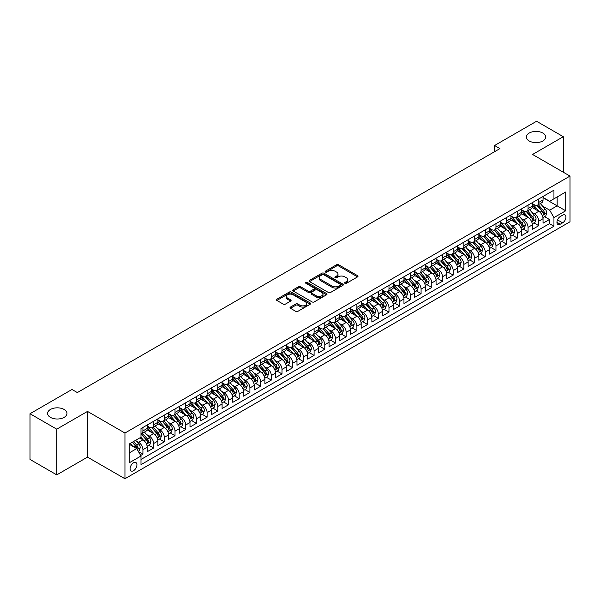 <?xml version="1.0" encoding="UTF-8"?>
<svg xmlns="http://www.w3.org/2000/svg" width="600" height="600" viewBox="0 0 600 600"><rect width="100%" height="100%" fill="white"/><g stroke="black" fill="none" stroke-linecap="round" stroke-linejoin="round"><path stroke-width="0.9" d="M344.94 283.327A1.042 0.6 0 0 0 346.41 283.327L357.562 276.885A1.485 0.855 0 0 0 357.998 276.278A1.485 0.855 0 0 0 357.562 275.67L338.663 264.757A1.485 0.855 0 0 0 336.562 264.757L325.403 271.2A1.042 0.6 0 0 0 325.103 271.627A1.042 0.6 0 0 0 325.403 272.048A1.042 0.6 0 0 0 326.873 272.048L328.32 271.215A4.755 2.745 0 0 1 335.04 271.215L336.615 272.123A4.755 2.745 0 0 1 338.002 274.065A4.755 2.745 0 0 1 336.615 276.007L335.168 276.84A1.042 0.6 0 0 0 334.868 277.26A1.042 0.6 0 0 0 335.168 277.688A1.042 0.6 0 0 0 336.638 277.688L338.085 276.855A4.755 2.745 0 0 1 344.805 276.855L346.38 277.763A4.755 2.745 0 0 1 347.775 279.705A4.755 2.745 0 0 1 346.38 281.64L344.94 282.48A1.042 0.6 0 0 0 344.632 282.9A1.042 0.6 0 0 0 344.94 283.327L344.94 282.48M64.125 409.463A9.683 5.588 0 0 0 53.573 408.255A9.683 5.588 0 0 0 47.595 413.415A9.683 5.588 0 0 0 50.438 417.375A9.683 5.588 0 0 0 60.99 418.582A9.683 5.588 0 0 0 66.968 413.415A9.683 5.588 0 0 0 64.125 409.463M542.88 133.058A9.683 5.588 0 0 0 532.327 131.85A9.683 5.588 0 0 0 526.35 137.01A9.683 5.588 0 0 0 529.185 140.97A9.683 5.588 0 0 0 539.737 142.178A9.683 5.588 0 0 0 545.715 137.01A9.683 5.588 0 0 0 542.88 133.058M133.507 470.707A4.845 2.797 120 0 0 136.672 466.44A4.845 2.797 120 0 0 135.93 462.562A4.845 2.797 120 0 0 133.507 462.803A4.845 2.797 120 0 0 130.343 467.07A4.845 2.797 120 0 0 131.085 470.947A4.845 2.797 120 0 0 133.507 470.707M290.46 307.072A1.485 0.855 0 0 0 290.025 307.68A1.485 0.855 0 0 0 290.46 308.288L295.763 311.347A1.485 0.855 0 0 0 297.862 311.347L310.26 304.2A1.485 0.855 0 0 0 310.695 303.593A1.485 0.855 0 0 0 310.26 302.985L291.353 292.072A1.485 0.855 0 0 0 289.252 292.072L276.862 299.228A1.485 0.855 0 0 0 276.428 299.827A1.485 0.855 0 0 0 276.862 300.435L283.267 304.132A1.485 0.855 0 0 0 285.368 304.132L290.67 301.072A1.485 0.855 0 0 0 291.105 300.465A1.485 0.855 0 0 0 290.67 299.865L287.498 298.028A3.975 2.295 0 0 1 286.335 296.407A3.975 2.295 0 0 1 288.788 294.285A3.975 2.295 0 0 1 293.115 294.788L305.558 301.965A3.975 2.295 0 0 1 306.72 303.593A3.975 2.295 0 0 1 304.267 305.707A3.975 2.295 0 0 1 299.94 305.212L297.862 304.013A1.485 0.855 0 0 0 295.763 304.013L290.46 307.072L290.46 308.288L295.763 305.25L295.763 304.013M87.502 411.412L56.745 429.173L30 413.73L30 459.435L56.745 474.877L87.502 457.118L124.95 478.74L124.95 433.028L87.502 411.412L87.502 457.118M563.31 172.222L563.31 136.703L532.553 154.462L570 176.078L124.95 433.028M563.31 136.703L536.565 121.26L494.58 145.507L494.58 151.68M30 413.73L71.992 389.482L77.34 392.572L499.928 148.597L494.58 145.507M328.425 292.493A1.485 0.855 0 0 0 330.525 292.493L342.915 285.337A1.485 0.855 0 0 0 343.35 284.737A1.485 0.855 0 0 0 342.915 284.13L324.015 273.218A1.485 0.855 0 0 0 321.915 273.218L309.525 280.373A1.485 0.855 0 0 0 309.09 280.972A1.485 0.855 0 0 0 309.525 281.58L328.425 292.493M306.315 283.553A1.042 0.6 0 0 1 307.365 283.695L307.365 282.465L326.587 293.558A1.485 0.855 0 0 1 327.022 294.165A1.485 0.855 0 0 1 326.587 294.765L314.197 301.92A1.485 0.855 0 0 1 312.097 301.92L293.19 291.007L293.19 289.8A1.485 0.855 0 0 0 292.755 290.4A1.485 0.855 0 0 0 293.19 291.007M293.19 289.8L298.493 286.733A1.485 0.855 0 0 1 300.593 286.733L308.257 291.165A1.485 0.855 0 0 0 310.365 291.165L313.882 289.132A1.485 0.855 0 0 0 314.317 288.525A1.485 0.855 0 0 0 313.882 287.918L305.895 283.312A1.042 0.6 0 0 1 305.595 282.885A1.042 0.6 0 0 1 306.233 282.33A1.042 0.6 0 0 1 307.365 282.465M140.7 455.498L142.92 454.215L138.48 451.65M135.953 440.745L138.645 442.298A6.053 3.495 60 0 1 142.92 449.707L147.203 447.232L147.203 451.748L153.623 448.043L148.755 445.23M146.655 434.565L149.34 436.118A6.053 3.495 60 0 1 153.623 443.528L157.898 441.06L157.898 445.567L164.317 441.862L159.45 439.05M157.35 428.393L160.035 429.938A6.053 3.495 60 0 1 164.317 437.355L168.6 434.88L168.6 439.395L175.02 435.683L170.145 432.877M168.053 422.213L170.738 423.765A6.053 3.495 60 0 1 175.02 431.175L179.295 428.707L179.295 433.215L185.715 429.51L180.847 426.697M178.748 416.04L181.433 417.585A6.053 3.495 60 0 1 185.715 425.002L189.998 422.528L189.998 427.035L196.41 423.33L191.542 420.525M189.45 409.86L192.135 411.412A6.053 3.495 60 0 1 196.41 418.822L200.692 416.355L200.692 420.862L207.112 417.158L202.245 414.345M200.145 403.688L202.83 405.232A6.053 3.495 60 0 1 207.112 412.65L211.388 410.175L211.388 414.683L217.808 410.978L212.94 408.165M210.847 397.507L213.532 399.06A6.053 3.495 60 0 1 217.808 406.47L222.09 404.002L222.09 408.51L228.51 404.805L223.642 401.993M221.542 391.327L224.228 392.88A6.053 3.495 60 0 1 228.51 400.29L232.785 397.822L232.785 402.33L239.205 398.625L234.337 395.812M232.237 385.155L234.93 386.707A6.053 3.495 60 0 1 239.205 394.118L243.487 391.643L243.487 396.158L249.907 392.452L245.04 389.64M242.94 378.975L245.625 380.528A6.053 3.495 60 0 1 249.907 387.938L254.183 385.47L254.183 389.978L260.603 386.272L255.735 383.46M253.635 372.803L256.327 374.355A6.053 3.495 60 0 1 260.603 381.765L264.885 379.29L264.885 383.805L271.305 380.093L266.438 377.288M264.337 366.623L267.022 368.175A6.053 3.495 60 0 1 271.305 375.585L275.58 373.118L275.58 377.625L282 373.92L277.132 371.108M275.032 360.45L277.718 361.995A6.053 3.495 60 0 1 282 369.413L286.282 366.938L286.282 371.445L292.695 367.74L287.827 364.935M285.735 354.27L288.42 355.822A6.053 3.495 60 0 1 292.695 363.233L296.978 360.765L296.978 365.272L303.397 361.567L298.53 358.755M296.43 348.097L299.115 349.642A6.053 3.495 60 0 1 303.397 357.06L307.673 354.585L307.673 359.093L314.093 355.388L309.225 352.582M307.132 341.918L309.817 343.47A6.053 3.495 60 0 1 314.093 350.88L318.375 348.413L318.375 352.92L324.795 349.215L319.928 346.403M317.827 335.737L320.513 337.29A6.053 3.495 60 0 1 324.795 344.7L329.07 342.233L329.07 346.74L335.49 343.035L330.623 340.222M328.53 329.565L331.215 331.118A6.053 3.495 60 0 1 335.49 338.528L339.772 336.06L339.772 340.567L346.192 336.862L341.325 334.05M339.225 323.385L341.91 324.938A6.053 3.495 60 0 1 346.192 332.347L350.468 329.88L350.468 334.388L356.888 330.683L352.02 327.87M349.92 317.212L352.612 318.765A6.053 3.495 60 0 1 356.888 326.175L361.17 323.7L361.17 328.215L367.59 324.502L362.722 321.697M360.623 311.032L363.308 312.585A6.053 3.495 60 0 1 367.59 319.995L371.865 317.528L371.865 322.035L378.285 318.33L373.418 315.517M371.317 304.86L374.002 306.405A6.053 3.495 60 0 1 378.285 313.822L382.567 311.347L382.567 315.855L388.98 312.15L384.112 309.345M382.02 298.68L384.705 300.233A6.053 3.495 60 0 1 388.98 307.642L393.263 305.175L393.263 309.683L399.683 305.978L394.815 303.165M392.715 292.507L395.4 294.053A6.053 3.495 60 0 1 399.683 301.47L403.965 298.995L403.965 303.502L410.377 299.798L405.51 296.993M403.418 286.327L406.103 287.88A6.053 3.495 60 0 1 410.377 295.29L414.66 292.822L414.66 297.33L421.08 293.625L416.213 290.812M414.112 280.147L416.798 281.7A6.053 3.495 60 0 1 421.08 289.118L425.355 286.642L425.355 291.15L431.775 287.445L426.908 284.632M424.815 273.975L427.5 275.528A6.053 3.495 60 0 1 431.775 282.938L436.058 280.47L436.058 284.978L442.478 281.272L437.61 278.46M435.51 267.795L438.195 269.347A6.053 3.495 60 0 1 442.478 276.757L446.752 274.29L446.752 278.798L453.173 275.093L448.305 272.28M446.205 261.623L448.897 263.175A6.053 3.495 60 0 1 453.173 270.585L457.455 268.11L457.455 272.625L463.875 268.913L459.007 266.108M456.908 255.442L459.592 256.995A6.053 3.495 60 0 1 463.875 264.405L468.15 261.938L468.15 266.445L474.57 262.74L469.702 259.928M467.603 249.27L470.287 250.815A6.053 3.495 60 0 1 474.57 258.233L478.853 255.757L478.853 260.272L485.272 256.56L480.397 253.755M478.305 243.09L480.99 244.642A6.053 3.495 60 0 1 485.272 252.053L489.548 249.585L489.548 254.093L495.967 250.388L491.1 247.575M489 236.917L491.685 238.462A6.053 3.495 60 0 1 495.967 245.88L500.25 243.405L500.25 247.913L506.662 244.208L501.795 241.403M499.702 230.737L502.388 232.29A6.053 3.495 60 0 1 506.662 239.7L510.945 237.233L510.945 241.74L517.365 238.035L512.498 235.222M510.397 224.558L513.082 226.11A6.053 3.495 60 0 1 517.365 233.528L521.64 231.053L521.64 235.56L528.06 231.855L523.192 229.042M521.1 218.385L523.785 219.938A6.053 3.495 60 0 1 528.06 227.347L532.342 224.88L532.342 229.388L538.763 225.683L538.763 221.167A6.053 3.495 -120 0 0 534.48 213.757L531.795 212.205M533.895 222.87L538.763 225.683M147.203 447.232A6.053 3.495 -120 0 0 142.92 439.822L139.71 437.97M157.898 441.06A6.053 3.495 -120 0 0 153.623 433.65L147 429.825M168.6 434.88A6.053 3.495 -120 0 0 164.317 427.47L157.703 423.653M179.295 428.707A6.053 3.495 -120 0 0 175.02 421.298L168.398 417.472M189.998 422.528A6.053 3.495 -120 0 0 185.715 415.118L179.1 411.3M200.692 416.355A6.053 3.495 -120 0 0 196.41 408.938L189.795 405.12M211.388 410.175A6.053 3.495 -120 0 0 207.112 402.765L200.498 398.947M222.09 404.002A6.053 3.495 -120 0 0 217.808 396.585L211.192 392.768M232.785 397.822A6.053 3.495 -120 0 0 228.51 390.412L221.895 386.588M243.487 391.643A6.053 3.495 -120 0 0 239.205 384.232L232.59 380.415M254.183 385.47A6.053 3.495 -120 0 0 249.907 378.06L243.285 374.235M264.885 379.29A6.053 3.495 -120 0 0 260.603 371.88L253.987 368.062M275.58 373.118A6.053 3.495 -120 0 0 271.305 365.707L264.683 361.882M286.282 366.938A6.053 3.495 -120 0 0 282 359.528L275.385 355.71M296.978 360.765A6.053 3.495 -120 0 0 292.695 353.347L286.08 349.53M307.673 354.585A6.053 3.495 -120 0 0 303.397 347.175L296.782 343.358M318.375 348.413A6.053 3.495 -120 0 0 314.093 340.995L307.478 337.178M329.07 342.233A6.053 3.495 -120 0 0 324.795 334.822L318.18 330.998M339.772 336.06A6.053 3.495 -120 0 0 335.49 328.642L328.875 324.825M350.468 329.88A6.053 3.495 -120 0 0 346.192 322.47L339.577 318.645M361.17 323.7A6.053 3.495 -120 0 0 356.888 316.29L350.272 312.472M371.865 317.528A6.053 3.495 -120 0 0 367.59 310.118L360.968 306.293M382.567 311.347A6.053 3.495 -120 0 0 378.285 303.938L371.67 300.12M393.263 305.175A6.053 3.495 -120 0 0 388.98 297.757L382.365 293.94M403.965 298.995A6.053 3.495 -120 0 0 399.683 291.585L393.067 287.767M414.66 292.822A6.053 3.495 -120 0 0 410.377 285.405L403.763 281.587M425.355 286.642A6.053 3.495 -120 0 0 421.08 279.233L414.465 275.415M436.058 280.47A6.053 3.495 -120 0 0 431.775 273.053L425.16 269.235M446.752 274.29A6.053 3.495 -120 0 0 442.478 266.88L435.862 263.055M457.455 268.11A6.053 3.495 -120 0 0 453.173 260.7L446.558 256.882M468.15 261.938A6.053 3.495 -120 0 0 463.875 254.528L457.252 250.702M478.853 255.757A6.053 3.495 -120 0 0 474.57 248.347L467.955 244.53M489.548 249.585A6.053 3.495 -120 0 0 485.272 242.167L478.65 238.35M500.25 243.405A6.053 3.495 -120 0 0 495.967 235.995L489.353 232.178M510.945 237.233A6.053 3.495 -120 0 0 506.662 229.815L500.048 225.998M521.64 231.053A6.053 3.495 -120 0 0 517.365 223.642L510.75 219.825M532.342 224.88A6.053 3.495 -120 0 0 528.06 217.462L521.445 213.645M562.62 215.183L560.265 216.54A4.688 2.708 120 0 0 557.197 220.673A4.688 2.708 120 0 0 557.918 224.43A4.688 2.708 120 0 0 560.265 224.197L562.62 222.84A4.688 2.708 120 0 0 565.68 218.708A4.688 2.708 120 0 0 564.96 214.95A4.688 2.708 120 0 0 562.62 215.183M124.95 478.74L570 221.79L570 176.078M129.225 452.918L136.718 448.597L140.993 456.007L140.993 464.655L553.95 226.237L553.95 217.59L549.675 210.173L542.49 206.032M140.993 456.007L129.225 462.803L129.225 444.022L140.993 437.228L140.993 428.58L553.95 190.163L553.95 198.81L565.717 192.015L565.717 210.795L553.95 217.59M147.203 425.985L149.34 427.222A6.053 3.495 60 0 0 152.363 427.522L156.645 425.055A6.053 3.495 -120 0 0 157.898 422.28L157.898 418.822M157.898 419.812L160.035 421.05A6.053 3.495 60 0 0 163.065 421.35L167.347 418.875A6.053 3.495 -120 0 0 168.6 416.107L168.6 412.65M168.6 413.632L170.738 414.87A6.053 3.495 60 0 0 173.76 415.17L178.042 412.702A6.053 3.495 -120 0 0 179.295 409.928L179.295 406.47M179.295 407.46L181.433 408.69A6.053 3.495 60 0 0 184.462 408.99L188.738 406.522A6.053 3.495 -120 0 0 189.998 403.755L189.998 400.29M189.998 401.28L192.135 402.518A6.053 3.495 60 0 0 195.157 402.817L199.44 400.342A6.053 3.495 -120 0 0 200.692 397.575L200.692 394.118M200.692 395.107L202.83 396.338A6.053 3.495 60 0 0 205.86 396.638L210.135 394.17A6.053 3.495 -120 0 0 211.388 391.403L211.388 387.938M211.388 388.928L213.532 390.165A6.053 3.495 60 0 0 216.555 390.465L220.837 387.99A6.053 3.495 -120 0 0 222.09 385.222L222.09 381.765M222.09 382.755L224.228 383.985A6.053 3.495 60 0 0 227.257 384.285L231.532 381.817A6.053 3.495 -120 0 0 232.785 379.043L232.785 375.585M232.785 376.575L234.93 377.812A6.053 3.495 60 0 0 237.952 378.112L242.235 375.638A6.053 3.495 -120 0 0 243.487 372.87L243.487 369.413M243.487 370.395L245.625 371.632A6.053 3.495 60 0 0 248.655 371.933L252.93 369.465A6.053 3.495 -120 0 0 254.183 366.69L254.183 363.233M254.183 364.222L256.327 365.46A6.053 3.495 60 0 0 259.35 365.76L263.632 363.285A6.053 3.495 -120 0 0 264.885 360.517L264.885 357.06M264.885 358.043L267.022 359.28A6.053 3.495 60 0 0 270.045 359.58L274.327 357.112A6.053 3.495 -120 0 0 275.58 354.337L275.58 350.88M275.58 351.87L277.718 353.1A6.053 3.495 60 0 0 280.748 353.4L285.022 350.933A6.053 3.495 -120 0 0 286.282 348.165L286.282 344.7M286.282 345.69L288.42 346.928A6.053 3.495 60 0 0 291.442 347.228L295.725 344.752A6.053 3.495 -120 0 0 296.978 341.985L296.978 338.528M296.978 339.517L299.115 340.748A6.053 3.495 60 0 0 302.145 341.048L306.42 338.58A6.053 3.495 -120 0 0 307.673 335.812L307.673 332.347M307.673 333.337L309.817 334.575A6.053 3.495 60 0 0 312.84 334.875L317.123 332.4A6.053 3.495 -120 0 0 318.375 329.632L318.375 326.175M318.375 327.165L320.513 328.395A6.053 3.495 60 0 0 323.543 328.695L327.817 326.228A6.053 3.495 -120 0 0 329.07 323.452L329.07 319.995M329.07 320.985L331.215 322.222A6.053 3.495 60 0 0 334.237 322.522L338.52 320.048A6.053 3.495 -120 0 0 339.772 317.28L339.772 313.822M339.772 314.805L341.91 316.043A6.053 3.495 60 0 0 344.94 316.343L349.215 313.875A6.053 3.495 -120 0 0 350.468 311.1L350.468 307.642M350.468 308.632L352.612 309.87A6.053 3.495 60 0 0 355.635 310.17L359.918 307.695A6.053 3.495 -120 0 0 361.17 304.928L361.17 301.47M361.17 302.452L363.308 303.69A6.053 3.495 60 0 0 366.33 303.99L370.612 301.522A6.053 3.495 -120 0 0 371.865 298.748L371.865 295.29M371.865 296.28L374.002 297.517A6.053 3.495 60 0 0 377.032 297.81L381.308 295.343A6.053 3.495 -120 0 0 382.567 292.575L382.567 289.11M382.567 290.1L384.705 291.337A6.053 3.495 60 0 0 387.728 291.638L392.01 289.17A6.053 3.495 -120 0 0 393.263 286.395L393.263 282.938M393.263 283.928L395.4 285.157A6.053 3.495 60 0 0 398.43 285.457L402.705 282.99A6.053 3.495 -120 0 0 403.965 280.222L403.965 276.757M403.965 277.748L406.103 278.985A6.053 3.495 60 0 0 409.125 279.285L413.408 276.81A6.053 3.495 -120 0 0 414.66 274.043L414.66 270.585M414.66 271.575L416.798 272.805A6.053 3.495 60 0 0 419.827 273.105L424.103 270.638A6.053 3.495 -120 0 0 425.355 267.862L425.355 264.405M425.355 265.395L427.5 266.632A6.053 3.495 60 0 0 430.522 266.933L434.805 264.457A6.053 3.495 -120 0 0 436.058 261.69L436.058 258.233M436.058 259.215L438.195 260.452A6.053 3.495 60 0 0 441.225 260.752L445.5 258.285A6.053 3.495 -120 0 0 446.752 255.51L446.752 252.053M446.752 253.042L448.897 254.28A6.053 3.495 60 0 0 451.92 254.58L456.202 252.105A6.053 3.495 -120 0 0 457.455 249.337L457.455 245.88M457.455 246.862L459.592 248.1A6.053 3.495 60 0 0 462.623 248.4L466.897 245.933A6.053 3.495 -120 0 0 468.15 243.157L468.15 239.7M468.15 240.69L470.287 241.928A6.053 3.495 60 0 0 473.317 242.228L477.6 239.752A6.053 3.495 -120 0 0 478.853 236.985L478.853 233.52M478.853 234.51L480.99 235.748A6.053 3.495 60 0 0 484.013 236.048L488.295 233.58A6.053 3.495 -120 0 0 489.548 230.805L489.548 227.347M489.548 228.337L491.685 229.567A6.053 3.495 60 0 0 494.715 229.868L498.99 227.4A6.053 3.495 -120 0 0 500.25 224.632L500.25 221.167M500.25 222.157L502.388 223.395A6.053 3.495 60 0 0 505.41 223.695L509.692 221.22A6.053 3.495 -120 0 0 510.945 218.452L510.945 214.995M510.945 215.985L513.082 217.215A6.053 3.495 60 0 0 516.112 217.515L520.388 215.048A6.053 3.495 -120 0 0 521.64 212.272L521.64 208.815M521.64 209.805L523.785 211.042A6.053 3.495 60 0 0 526.808 211.343L531.09 208.868A6.053 3.495 -120 0 0 532.342 206.1L532.342 202.642M140.993 459.465L549.457 223.642L549.457 219.502L543.037 223.208L543.037 218.7A6.053 3.495 -120 0 0 538.763 211.29L532.148 207.465M532.342 203.632L534.48 204.862A6.053 3.495 -120 0 0 537.51 205.163A6.053 3.495 -120 0 0 538.763 202.395L538.763 198.938M537.51 205.163L541.785 202.695A6.053 3.495 -120 0 0 543.037 199.92L543.037 196.462M142.92 427.47L142.92 430.928A6.053 3.495 60 0 1 141.667 433.702A6.053 3.495 60 0 1 140.993 433.942M141.667 433.702L145.95 431.228A6.053 3.495 -120 0 0 147.203 428.46L147.203 425.002M153.623 421.29L153.623 424.755A6.053 3.495 60 0 1 152.363 427.522M164.317 415.118L164.317 418.575A6.053 3.495 60 0 1 163.065 421.35M175.02 408.938L175.02 412.403A6.053 3.495 60 0 1 173.76 415.17M185.715 402.765L185.715 406.222A6.053 3.495 60 0 1 184.462 408.99M196.41 396.585L196.41 400.043A6.053 3.495 60 0 1 195.157 402.817M207.112 390.412L207.112 393.87A6.053 3.495 60 0 1 205.86 396.638M217.808 384.232L217.808 387.69A6.053 3.495 60 0 1 216.555 390.465M228.51 378.06L228.51 381.517A6.053 3.495 60 0 1 227.257 384.285M239.205 371.88L239.205 375.337A6.053 3.495 60 0 1 237.952 378.112M249.907 365.707L249.907 369.165A6.053 3.495 60 0 1 248.655 371.933M260.603 359.528L260.603 362.985A6.053 3.495 60 0 1 259.35 365.76M271.305 353.347L271.305 356.812A6.053 3.495 60 0 1 270.045 359.58M282 347.175L282 350.632A6.053 3.495 60 0 1 280.748 353.4M292.695 340.995L292.695 344.46A6.053 3.495 60 0 1 291.442 347.228M303.397 334.822L303.397 338.28A6.053 3.495 60 0 1 302.145 341.048M314.093 328.642L314.093 332.1A6.053 3.495 60 0 1 312.84 334.875M324.795 322.47L324.795 325.928A6.053 3.495 60 0 1 323.543 328.695M335.49 316.29L335.49 319.748A6.053 3.495 60 0 1 334.237 322.522M346.192 310.118L346.192 313.575A6.053 3.495 60 0 1 344.94 316.343M356.888 303.938L356.888 307.395A6.053 3.495 60 0 1 355.635 310.17M367.59 297.757L367.59 301.222A6.053 3.495 60 0 1 366.33 303.99M378.285 291.585L378.285 295.043A6.053 3.495 60 0 1 377.032 297.81M388.98 285.405L388.98 288.87A6.053 3.495 60 0 1 387.728 291.638M399.683 279.233L399.683 282.69A6.053 3.495 60 0 1 398.43 285.457M410.377 273.053L410.377 276.51A6.053 3.495 60 0 1 409.125 279.285M421.08 266.88L421.08 270.337A6.053 3.495 60 0 1 419.827 273.105M431.775 260.7L431.775 264.157A6.053 3.495 60 0 1 430.522 266.933M442.478 254.528L442.478 257.985A6.053 3.495 60 0 1 441.225 260.752M453.173 248.347L453.173 251.805A6.053 3.495 60 0 1 451.92 254.58M463.875 242.167L463.875 245.632A6.053 3.495 60 0 1 462.623 248.4M474.57 235.995L474.57 239.452A6.053 3.495 60 0 1 473.317 242.228M485.272 229.815L485.272 233.28A6.053 3.495 60 0 1 484.013 236.048M495.967 223.642L495.967 227.1A6.053 3.495 60 0 1 494.715 229.868M506.662 217.462L506.662 220.92A6.053 3.495 60 0 1 505.41 223.695M517.365 211.29L517.365 214.748A6.053 3.495 60 0 1 516.112 217.515M528.06 205.11L528.06 208.567A6.053 3.495 60 0 1 526.808 211.343M528.06 227.347L528.06 231.855M517.365 233.528L517.365 238.035M506.662 239.7L506.662 244.208M495.967 245.88L495.967 250.388M485.272 252.053L485.272 256.56M474.57 258.233L474.57 262.74M463.875 264.405L463.875 268.913M453.173 270.585L453.173 275.093M442.478 276.757L442.478 281.272M431.775 282.938L431.775 287.445M421.08 289.118L421.08 293.625M410.377 295.29L410.377 299.798M399.683 301.47L399.683 305.978M388.98 307.642L388.98 312.15M378.285 313.822L378.285 318.33M367.59 319.995L367.59 324.502M356.888 326.175L356.888 330.683M346.192 332.347L346.192 336.862M335.49 338.528L335.49 343.035M324.795 344.7L324.795 349.215M314.093 350.88L314.093 355.388M303.397 357.06L303.397 361.567M292.695 363.233L292.695 367.74M282 369.413L282 373.92M271.305 375.585L271.305 380.093M260.603 381.765L260.603 386.272M249.907 387.938L249.907 392.452M239.205 394.118L239.205 398.625M228.51 400.29L228.51 404.805M217.808 406.47L217.808 410.978M207.112 412.65L207.112 417.158M196.41 418.822L196.41 423.33M185.715 425.002L185.715 429.51M175.02 431.175L175.02 435.683M164.317 437.355L164.317 441.862M153.623 443.528L153.623 448.043M142.92 449.707L142.92 454.215M136.718 448.597L129.225 444.27M549.675 210.173L557.16 205.853L557.16 196.958L565.717 192.015M543.037 197.7L565.717 210.795M543.037 197.452L549.675 201.285L553.95 198.81M56.745 429.173L56.745 474.877M544.59 216.69L549.457 219.502M549.457 223.642L553.95 226.237M345.353 283.47L346.38 282.877A4.755 2.745 0 0 0 347.775 280.935L347.775 279.705M338.002 274.065L338.002 275.303A4.755 2.745 0 0 1 336.615 277.237L335.587 277.83M357.562 275.67L357.562 276.885L338.663 265.995A1.485 0.855 0 0 0 336.562 265.995L325.822 272.197M342.915 284.13L342.915 285.337L324.015 274.447A1.485 0.855 0 0 0 321.915 274.447L309.54 281.595L309.525 280.373M340.29 285.157A1.042 0.6 0 0 0 340.597 284.737A1.042 0.6 0 0 0 340.29 284.31L323.7 274.733A1.042 0.6 0 0 0 322.23 274.733L320.707 275.61A4.755 2.745 0 0 0 319.312 277.553A4.755 2.745 0 0 0 320.707 279.487L332.048 286.035A4.755 2.745 0 0 0 338.767 286.035L340.29 285.157L340.29 286.395A1.042 0.6 0 0 0 340.597 285.968L340.597 284.737M319.312 277.553L319.312 278.782A4.755 2.745 0 0 0 320.707 280.725L320.707 279.487M340.29 286.395L338.767 287.272A4.755 2.745 0 0 1 332.048 287.272L320.707 280.725M293.212 291.022L298.493 287.97L298.493 286.733M314.317 288.525L314.317 289.763A1.485 0.855 0 0 1 313.882 290.362L310.365 292.395A1.485 0.855 0 0 1 308.257 292.395L300.593 287.97A1.485 0.855 0 0 0 298.493 287.97M307.365 283.695L326.565 294.78M316.215 295.755A3.975 2.295 0 0 0 320.543 296.25A3.975 2.295 0 0 0 322.995 294.135A3.975 2.295 0 0 0 321.832 292.507L317.452 289.98A1.485 0.855 0 0 0 315.353 289.98L311.835 292.013A1.485 0.855 0 0 0 311.4 292.62A1.485 0.855 0 0 0 311.835 293.22L316.215 295.755L316.215 296.993A3.975 2.295 0 0 0 320.543 297.487A3.975 2.295 0 0 0 322.995 295.365L322.995 294.135M311.4 292.62L311.4 293.85A1.485 0.855 0 0 0 311.835 294.457L311.835 293.22M316.215 296.993L311.835 294.457M306.72 303.593L306.72 304.822A3.975 2.295 0 0 1 304.267 306.945A3.975 2.295 0 0 1 299.94 306.45L297.862 305.25A1.485 0.855 0 0 0 295.763 305.25M286.335 296.407L286.335 297.638A3.975 2.295 0 0 0 287.498 299.265L287.498 298.028M290.67 299.865L290.67 301.072L287.498 299.265M310.237 304.207L291.353 293.303A1.485 0.855 0 0 0 289.252 293.303L276.885 300.45M542.947 217.642L545.715 216.045L546.787 212.955A4.012 2.317 -120 0 0 545.22 209.19L540.338 203.535M539.355 211.68L533.558 204.968A11.572 6.683 -120 0 0 532.342 203.692M536.175 209.798L532.935 206.04A9.607 5.55 -120 0 0 532.342 205.395M536.963 205.38L541.905 211.103A4.012 2.317 60 0 1 543.338 213.87C543.938 214.673 544.365 214.425 544.62 213.127A4.012 2.317 -120 0 0 543.188 210.368L538.305 204.705M537.255 205.29L542.565 211.44A2.04 1.177 60 0 1 543.082 212.235L544.62 213.127M543.338 213.87L543.63 214.343M532.252 223.815L535.02 222.218L536.085 219.135A4.012 2.317 -120 0 0 534.525 215.37L529.635 209.708M528.66 217.853L522.862 211.147A11.572 6.683 -120 0 0 521.64 209.873M525.48 215.97L522.232 212.22A9.607 5.55 -120 0 0 521.64 211.575M526.268 211.56L531.21 217.282A4.012 2.317 60 0 1 532.635 220.042C533.243 220.853 533.67 220.605 533.918 219.3A4.012 2.317 -120 0 0 532.493 216.54L527.602 210.885M526.553 211.462L531.87 217.612A2.04 1.177 60 0 1 532.38 218.415L533.918 219.3M532.635 220.042L532.928 220.522M521.55 229.995L524.317 228.397L525.39 225.308A4.012 2.317 -120 0 0 523.822 221.542L518.94 215.888M517.957 224.032L512.16 217.32A11.572 6.683 -120 0 0 510.945 216.045M514.778 222.15L511.537 218.392A9.607 5.55 -120 0 0 510.945 217.748M515.565 217.733L520.507 223.462A4.012 2.317 60 0 1 521.94 226.222C522.54 227.025 522.967 226.778 523.222 225.48A4.012 2.317 -120 0 0 521.79 222.72L516.908 217.058M515.857 217.642L521.168 223.792A2.04 1.177 60 0 1 521.685 224.587L523.222 225.48M521.94 226.222L522.232 226.695M510.855 236.167L513.623 234.577L514.688 231.487A4.012 2.317 -120 0 0 513.127 227.722L508.237 222.06M507.263 230.212L501.465 223.5A11.572 6.683 -120 0 0 500.25 222.225M504.082 228.322L500.835 224.572A9.607 5.55 -120 0 0 500.25 223.928M504.87 223.913L509.812 229.635A4.012 2.317 60 0 1 511.237 232.395C511.845 233.205 512.273 232.958 512.528 231.66A4.012 2.317 -120 0 0 511.095 228.892L506.205 223.237M505.155 223.815L510.472 229.965A2.04 1.177 60 0 1 510.982 230.767L512.528 231.66M511.237 232.395L511.53 232.875M500.16 242.347L502.92 240.75L503.993 237.66A4.012 2.317 -120 0 0 502.433 233.895L497.543 228.24M496.56 236.385L490.763 229.673A11.572 6.683 -120 0 0 489.548 228.405M493.38 234.502L490.14 230.745A9.607 5.55 -120 0 0 489.548 230.1M494.168 230.085L499.11 235.815A4.012 2.317 60 0 1 500.543 238.575C501.143 239.377 501.57 239.13 501.825 237.833A4.012 2.317 -120 0 0 500.4 235.072L495.51 229.41M494.46 229.995L499.77 236.145A2.04 1.177 60 0 1 500.287 236.947L501.825 237.833M500.543 238.575L500.835 239.048M489.457 248.52L492.225 246.93L493.29 243.84A4.012 2.317 -120 0 0 491.73 240.075L486.84 234.413M485.865 242.565L480.067 235.853A11.572 6.683 -120 0 0 478.853 234.577M482.685 240.683L479.445 236.925A9.607 5.55 -120 0 0 478.853 236.28M483.472 236.265L488.415 241.987A4.012 2.317 60 0 1 489.847 244.748C490.447 245.558 490.875 245.31 491.13 244.013A4.012 2.317 -120 0 0 489.697 241.245L484.808 235.59M483.757 236.167L489.075 242.325A2.04 1.177 60 0 1 489.585 243.12L491.13 244.013M489.847 244.748L490.132 245.228M478.763 254.7L481.522 253.103L482.595 250.013A4.012 2.317 -120 0 0 481.035 246.248L476.145 240.593M475.162 248.737L469.365 242.025A11.572 6.683 -120 0 0 468.15 240.757M471.982 246.855L468.743 243.105A9.607 5.55 -120 0 0 468.15 242.452M472.77 242.445L477.713 248.167A4.012 2.317 60 0 1 479.145 250.928C479.745 251.737 480.173 251.49 480.428 250.185A4.012 2.317 -120 0 0 479.002 247.425L474.112 241.763M473.062 242.347L478.373 248.498A2.04 1.177 60 0 1 478.89 249.3L480.428 250.185M479.145 250.928L479.438 251.4M468.06 260.88L470.827 259.282L471.893 256.192A4.012 2.317 -120 0 0 470.332 252.428L465.442 246.765M464.467 254.917L458.67 248.205A11.572 6.683 -120 0 0 457.455 246.93M461.287 253.035L458.048 249.278A9.607 5.55 -120 0 0 457.455 248.632M462.075 248.618L467.018 254.34A4.012 2.317 60 0 1 468.45 257.108C469.05 257.91 469.478 257.663 469.732 256.365A4.012 2.317 -120 0 0 468.3 253.597L463.41 247.942M462.368 248.528L467.678 254.678A2.04 1.177 60 0 1 468.195 255.472L469.732 256.365M468.45 257.108L468.743 257.58M457.365 267.053L460.125 265.455L461.197 262.365A4.012 2.317 -120 0 0 459.638 258.608L454.748 252.945M453.765 261.09L447.975 254.377A11.572 6.683 -120 0 0 446.752 253.11M450.592 259.207L447.345 255.458A9.607 5.55 -120 0 0 446.752 254.812M451.373 254.798L456.322 260.52A4.012 2.317 60 0 1 457.748 263.28C458.355 264.09 458.783 263.843 459.03 262.538A4.012 2.317 -120 0 0 457.605 259.778L452.715 254.115M451.665 254.7L456.975 260.85A2.04 1.177 60 0 1 457.493 261.653L459.03 262.538M457.748 263.28L458.04 263.752M446.662 273.233L449.43 271.635L450.502 268.545A4.012 2.317 -120 0 0 448.935 264.78L444.053 259.125M443.07 267.27L437.272 260.558A11.572 6.683 -120 0 0 436.058 259.282M439.89 265.388L436.65 261.63A9.607 5.55 -120 0 0 436.058 260.985M440.678 260.97L445.62 266.692A4.012 2.317 60 0 1 447.053 269.46C447.653 270.263 448.08 270.015 448.335 268.718A4.012 2.317 -120 0 0 446.903 265.957L442.02 260.295M440.97 260.88L446.28 267.03A2.04 1.177 60 0 1 446.798 267.825L448.335 268.718M447.053 269.46L447.345 269.933M435.967 279.405L438.728 277.808L439.8 274.725A4.012 2.317 -120 0 0 438.24 270.96L433.35 265.298M432.375 273.442L426.577 266.737A11.572 6.683 -120 0 0 425.355 265.462M429.195 271.56L425.947 267.81A9.607 5.55 -120 0 0 425.355 267.165M429.975 267.15L434.925 272.873A4.012 2.317 60 0 1 436.35 275.632C436.957 276.442 437.385 276.195 437.632 274.89A4.012 2.317 -120 0 0 436.207 272.13L431.317 266.475M430.268 267.053L435.585 273.202A2.04 1.177 60 0 1 436.095 274.005L437.632 274.89M436.35 275.632L436.643 276.112M425.265 285.585L428.033 283.987L429.105 280.897A4.012 2.317 -120 0 0 427.537 277.132L422.655 271.478M421.673 279.623L415.875 272.91A11.572 6.683 -120 0 0 414.66 271.635M418.493 277.74L415.252 273.983A9.607 5.55 -120 0 0 414.66 273.337M419.28 273.322L424.222 279.053A4.012 2.317 60 0 1 425.655 281.812C426.255 282.615 426.683 282.368 426.938 281.07A4.012 2.317 -120 0 0 425.505 278.31L420.623 272.647M419.572 273.233L424.882 279.382A2.04 1.177 60 0 1 425.4 280.178L426.938 281.07M425.655 281.812L425.947 282.285M414.57 291.757L417.338 290.168L418.403 287.077A4.012 2.317 -120 0 0 416.842 283.312L411.952 277.65M410.978 285.803L405.18 279.09A11.572 6.683 -120 0 0 403.965 277.815M407.798 283.913L404.55 280.163A9.607 5.55 -120 0 0 403.965 279.517M408.585 279.502L413.528 285.225A4.012 2.317 60 0 1 414.952 287.985C415.56 288.795 415.987 288.548 416.243 287.243A4.012 2.317 -120 0 0 414.81 284.483L409.92 278.827M408.87 279.405L414.188 285.555A2.04 1.177 60 0 1 414.697 286.358L416.243 287.243M414.952 287.985L415.245 288.465M403.875 297.938L406.635 296.34L407.707 293.25A4.012 2.317 -120 0 0 406.147 289.485L401.257 283.83M400.275 291.975L394.478 285.263A11.572 6.683 -120 0 0 393.263 283.995M397.095 290.093L393.855 286.335A9.607 5.55 -120 0 0 393.263 285.69M397.882 285.675L402.825 291.405A4.012 2.317 60 0 1 404.257 294.165C404.857 294.968 405.285 294.72 405.54 293.423A4.012 2.317 -120 0 0 404.115 290.663L399.225 285M398.175 285.585L403.485 291.735A2.04 1.177 60 0 1 404.002 292.538L405.54 293.423M404.257 294.165L404.55 294.638M393.173 304.11L395.94 302.52L397.005 299.43A4.012 2.317 -120 0 0 395.445 295.665L390.555 290.002M389.58 298.155L383.782 291.442A11.572 6.683 -120 0 0 382.567 290.168M386.4 296.272L383.16 292.515A9.607 5.55 -120 0 0 382.567 291.87M387.188 291.855L392.13 297.577A4.012 2.317 60 0 1 393.555 300.337C394.162 301.147 394.59 300.9 394.845 299.603A4.012 2.317 -120 0 0 393.412 296.835L388.522 291.18M387.472 291.757L392.79 297.915A2.04 1.177 60 0 1 393.3 298.71L394.845 299.603M393.555 300.337L393.847 300.817M382.478 310.29L385.237 308.692L386.31 305.603A4.012 2.317 -120 0 0 384.75 301.837L379.86 296.183M378.877 304.327L373.08 297.615A11.572 6.683 -120 0 0 371.865 296.347M375.697 302.445L372.457 298.695A9.607 5.55 -120 0 0 371.865 298.043M376.485 298.028L381.428 303.757A4.012 2.317 60 0 1 382.86 306.517C383.46 307.32 383.888 307.08 384.143 305.775A4.012 2.317 -120 0 0 382.718 303.015L377.827 297.353M376.778 297.938L382.087 304.087A2.04 1.177 60 0 1 382.605 304.89L384.143 305.775M382.86 306.517L383.153 306.99M371.775 316.47L374.543 314.873L375.608 311.782A4.012 2.317 -120 0 0 374.048 308.017L369.157 302.355M368.183 310.507L362.385 303.795A11.572 6.683 -120 0 0 361.17 302.52M365.002 308.625L361.763 304.868A9.607 5.55 -120 0 0 361.17 304.222M365.79 304.207L370.733 309.93A4.012 2.317 60 0 1 372.165 312.697C372.765 313.5 373.192 313.252 373.447 311.955A4.012 2.317 -120 0 0 372.015 309.188L367.125 303.532M366.082 304.118L371.392 310.267A2.04 1.177 60 0 1 371.91 311.062L373.447 311.955M372.165 312.697L372.45 313.17M361.08 322.642L363.84 321.045L364.913 317.955A4.012 2.317 -120 0 0 363.353 314.197L358.462 308.535M357.48 316.68L351.683 309.968A11.572 6.683 -120 0 0 350.468 308.7M354.308 314.798L351.06 311.048A9.607 5.55 -120 0 0 350.468 310.403M355.087 310.388L360.038 316.11A4.012 2.317 60 0 1 361.462 318.87C362.062 319.68 362.498 319.433 362.745 318.127A4.012 2.317 -120 0 0 361.32 315.368L356.43 309.705M355.38 310.29L360.69 316.44A2.04 1.177 60 0 1 361.207 317.243L362.745 318.127M361.462 318.87L361.755 319.343M350.377 328.822L353.145 327.225L354.21 324.135A4.012 2.317 -120 0 0 352.65 320.37L347.767 314.707M346.785 322.86L340.987 316.147A11.572 6.683 -120 0 0 339.772 314.873M343.605 320.978L340.365 317.22A9.607 5.55 -120 0 0 339.772 316.575M344.392 316.56L349.335 322.282A4.012 2.317 60 0 1 350.767 325.05C351.368 325.853 351.795 325.605 352.05 324.308A4.012 2.317 -120 0 0 350.618 321.548L345.735 315.885M344.685 316.47L349.995 322.62A2.04 1.177 60 0 1 350.513 323.415L352.05 324.308M350.767 325.05L351.06 325.522M339.683 334.995L342.442 333.397L343.515 330.315A4.012 2.317 -120 0 0 341.955 326.55L337.065 320.888M336.09 329.032L330.293 322.32A11.572 6.683 -120 0 0 329.07 321.053M332.91 327.15L329.663 323.4A9.607 5.55 -120 0 0 329.07 322.755M333.69 322.74L338.64 328.462A4.012 2.317 60 0 1 340.065 331.222C340.673 332.032 341.1 331.785 341.347 330.48A4.012 2.317 -120 0 0 339.923 327.72L335.032 322.065M333.983 322.642L339.3 328.793A2.04 1.177 60 0 1 339.81 329.595L341.347 330.48M340.065 331.222L340.358 331.702M328.98 341.175L331.748 339.577L332.82 336.487A4.012 2.317 -120 0 0 331.252 332.722L326.37 327.067M325.388 335.212L319.59 328.5A11.572 6.683 -120 0 0 318.375 327.225M322.207 333.33L318.968 329.572A9.607 5.55 -120 0 0 318.375 328.928M322.995 328.913L327.938 334.635A4.012 2.317 60 0 1 329.37 337.403C329.97 338.205 330.397 337.957 330.653 336.66A4.012 2.317 -120 0 0 329.22 333.9L324.337 328.237M323.288 328.822L328.597 334.972A2.04 1.177 60 0 1 329.115 335.767L330.653 336.66M329.37 337.403L329.663 337.875M318.285 347.347L321.053 345.75L322.118 342.668A4.012 2.317 -120 0 0 320.558 338.903L315.668 333.24M314.692 341.385L308.895 334.68A11.572 6.683 -120 0 0 307.673 333.405M311.513 339.502L308.265 335.752A9.607 5.55 -120 0 0 307.673 335.108M312.3 335.093L317.243 340.815A4.012 2.317 60 0 1 318.668 343.575C319.275 344.385 319.702 344.138 319.957 342.832A4.012 2.317 -120 0 0 318.525 340.072L313.635 334.418M312.585 334.995L317.903 341.145A2.04 1.177 60 0 1 318.413 341.947L319.957 342.832M318.668 343.575L318.96 344.055M307.582 353.528L310.35 351.93L311.423 348.84A4.012 2.317 -120 0 0 309.855 345.075L304.972 339.42M303.99 347.565L298.192 340.853A11.572 6.683 -120 0 0 296.978 339.577M300.81 345.683L297.57 341.925A9.607 5.55 -120 0 0 296.978 341.28M301.597 341.265L306.54 346.995A4.012 2.317 60 0 1 307.972 349.755C308.572 350.558 309 350.31 309.255 349.013A4.012 2.317 -120 0 0 307.822 346.252L302.94 340.59M301.89 341.175L307.2 347.325A2.04 1.177 60 0 1 307.718 348.127L309.255 349.013M307.972 349.755L308.265 350.228M296.888 359.7L299.655 358.11L300.72 355.02A4.012 2.317 -120 0 0 299.16 351.255L294.27 345.593M293.295 353.745L287.498 347.032A11.572 6.683 -120 0 0 286.282 345.757M290.115 351.855L286.875 348.105A9.607 5.55 -120 0 0 286.282 347.46M290.903 347.445L295.845 353.168A4.012 2.317 60 0 1 297.27 355.928C297.877 356.737 298.305 356.49 298.56 355.192A4.012 2.317 -120 0 0 297.127 352.425L292.237 346.77M291.188 347.347L296.505 353.505A2.04 1.177 60 0 1 297.015 354.3L298.56 355.192M297.27 355.928L297.562 356.407M286.192 365.88L288.952 364.282L290.025 361.192A4.012 2.317 -120 0 0 288.465 357.428L283.575 351.772M282.593 359.918L276.795 353.205A11.572 6.683 -120 0 0 275.58 351.938M279.413 358.035L276.173 354.278A9.607 5.55 -120 0 0 275.58 353.632M280.2 353.618L285.142 359.347A4.012 2.317 60 0 1 286.575 362.108C287.175 362.91 287.603 362.67 287.858 361.365A4.012 2.317 -120 0 0 286.433 358.605L281.543 352.942M280.493 353.528L285.803 359.678A2.04 1.177 60 0 1 286.32 360.48L287.858 361.365M286.575 362.108L286.868 362.58M275.49 372.06L278.257 370.462L279.322 367.373A4.012 2.317 -120 0 0 277.763 363.608L272.873 357.945M271.897 366.097L266.1 359.385A11.572 6.683 -120 0 0 264.885 358.11M268.718 364.215L265.478 360.457A9.607 5.55 -120 0 0 264.885 359.812M269.505 359.798L274.447 365.52A4.012 2.317 60 0 1 275.88 368.288C276.48 369.09 276.907 368.843 277.163 367.545A4.012 2.317 -120 0 0 275.73 364.778L270.84 359.123M269.798 359.707L275.108 365.858A2.04 1.177 60 0 1 275.618 366.653L277.163 367.545M275.88 368.288L276.165 368.76M264.795 378.233L267.555 376.635L268.627 373.545A4.012 2.317 -120 0 0 267.067 369.78L262.178 364.125M261.195 372.27L255.397 365.558A11.572 6.683 -120 0 0 254.183 364.29M258.015 370.388L254.775 366.638A9.607 5.55 -120 0 0 254.183 365.993M258.803 365.978L263.752 371.7A4.012 2.317 60 0 1 265.178 374.46C265.778 375.27 266.205 375.022 266.46 373.718A4.012 2.317 -120 0 0 265.035 370.957L260.145 365.295M259.095 365.88L264.405 372.03A2.04 1.177 60 0 1 264.923 372.832L266.46 373.718M265.178 374.46L265.47 374.933M254.093 384.412L256.86 382.815L257.925 379.725A4.012 2.317 -120 0 0 256.365 375.96L251.483 370.298M250.5 378.45L244.702 371.737A11.572 6.683 -120 0 0 243.487 370.462M247.32 376.567L244.08 372.81A9.607 5.55 -120 0 0 243.487 372.165M248.108 372.15L253.05 377.873A4.012 2.317 60 0 1 254.483 380.64C255.083 381.442 255.51 381.195 255.765 379.897A4.012 2.317 -120 0 0 254.333 377.138L249.442 371.475M248.4 372.06L253.71 378.21A2.04 1.177 60 0 1 254.228 379.005L255.765 379.897M254.483 380.64L254.775 381.112M243.397 390.585L246.157 388.987L247.23 385.905A4.012 2.317 -120 0 0 245.67 382.14L240.78 376.478M239.798 384.623L234.007 377.91A11.572 6.683 -120 0 0 232.785 376.642M236.625 382.74L233.377 378.99A9.607 5.55 -120 0 0 232.785 378.345M237.405 378.33L242.355 384.053A4.012 2.317 60 0 1 243.78 386.812C244.388 387.623 244.815 387.375 245.062 386.07A4.012 2.317 -120 0 0 243.638 383.31L238.748 377.647M237.697 378.233L243.007 384.382A2.04 1.177 60 0 1 243.525 385.185L245.062 386.07M243.78 386.812L244.072 387.293M232.695 396.765L235.462 395.168L236.535 392.077A4.012 2.317 -120 0 0 234.968 388.312L230.085 382.657M229.103 390.803L223.305 384.09A11.572 6.683 -120 0 0 222.09 382.815M225.923 388.92L222.683 385.162A9.607 5.55 -120 0 0 222.09 384.518M226.71 384.502L231.653 390.225A4.012 2.317 60 0 1 233.085 392.993C233.685 393.795 234.112 393.548 234.368 392.25A4.012 2.317 -120 0 0 232.935 389.49L228.053 383.827M227.002 384.412L232.312 390.562A2.04 1.177 60 0 1 232.83 391.357L234.368 392.25M233.085 392.993L233.377 393.465M222 402.938L224.76 401.34L225.833 398.257A4.012 2.317 -120 0 0 224.272 394.493L219.382 388.83M218.407 396.975L212.61 390.27A11.572 6.683 -120 0 0 211.388 388.995M215.228 395.092L211.98 391.342A9.607 5.55 -120 0 0 211.388 390.697M216.007 390.683L220.958 396.405A4.012 2.317 60 0 1 222.382 399.165C222.99 399.975 223.417 399.728 223.665 398.423A4.012 2.317 -120 0 0 222.24 395.662L217.35 390.007M216.3 390.585L221.618 396.735A2.04 1.177 60 0 1 222.127 397.537L223.665 398.423M222.382 399.165L222.675 399.645M211.298 409.118L214.065 407.52L215.138 404.43A4.012 2.317 -120 0 0 213.57 400.665L208.688 395.01M207.705 403.155L201.907 396.442A11.572 6.683 -120 0 0 200.692 395.168M204.525 401.272L201.285 397.515A9.607 5.55 -120 0 0 200.692 396.87M205.312 396.855L210.255 402.585A4.012 2.317 60 0 1 211.688 405.345C212.288 406.147 212.715 405.9 212.97 404.603A4.012 2.317 -120 0 0 211.538 401.842L206.655 396.18M205.605 396.765L210.915 402.915A2.04 1.177 60 0 1 211.433 403.71L212.97 404.603M211.688 405.345L211.98 405.817M200.603 415.29L203.37 413.7L204.435 410.61A4.012 2.317 -120 0 0 202.875 406.845L197.985 401.183M197.01 409.335L191.212 402.623A11.572 6.683 -120 0 0 189.998 401.347M193.83 407.445L190.583 403.695A9.607 5.55 -120 0 0 189.998 403.05M194.618 403.035L199.56 408.757A4.012 2.317 60 0 1 200.985 411.518C201.593 412.327 202.02 412.08 202.275 410.783A4.012 2.317 -120 0 0 200.843 408.015L195.952 402.36M194.903 402.938L200.22 409.095A2.04 1.177 60 0 1 200.73 409.89L202.275 410.783M200.985 411.518L201.278 411.998M189.907 421.47L192.667 419.873L193.74 416.783A4.012 2.317 -120 0 0 192.18 413.018L187.29 407.362M186.308 415.507L180.51 408.795A11.572 6.683 -120 0 0 179.295 407.528M183.127 413.625L179.887 409.868A9.607 5.55 -120 0 0 179.295 409.222M183.915 409.207L188.858 414.938A4.012 2.317 60 0 1 190.29 417.697C190.89 418.5 191.317 418.252 191.572 416.955A4.012 2.317 -120 0 0 190.148 414.195L185.257 408.533M184.208 409.118L189.517 415.268A2.04 1.177 60 0 1 190.035 416.07L191.572 416.955M190.29 417.697L190.583 418.17M179.205 427.643L181.972 426.053L183.038 422.963A4.012 2.317 -120 0 0 181.477 419.197L176.587 413.535M175.613 421.688L169.815 414.975A11.572 6.683 -120 0 0 168.6 413.7M172.433 419.805L169.192 416.048A9.607 5.55 -120 0 0 168.6 415.403M173.22 415.388L178.163 421.11A4.012 2.317 60 0 1 179.595 423.87C180.195 424.68 180.623 424.433 180.877 423.135A4.012 2.317 -120 0 0 179.445 420.368L174.555 414.713M173.505 415.298L178.822 421.447A2.04 1.177 60 0 1 179.333 422.243L180.877 423.135M179.595 423.87L179.88 424.35M168.51 433.822L171.27 432.225L172.343 429.135A4.012 2.317 -120 0 0 170.782 425.37L165.892 419.715M164.91 427.86L159.113 421.147A11.572 6.683 -120 0 0 157.898 419.88M161.73 425.978L158.49 422.228A9.607 5.55 -120 0 0 157.898 421.582M162.517 421.567L167.46 427.29A4.012 2.317 60 0 1 168.892 430.05C169.493 430.86 169.92 430.612 170.175 429.308A4.012 2.317 -120 0 0 168.75 426.548L163.86 420.885M162.81 421.47L168.12 427.62A2.04 1.177 60 0 1 168.637 428.423L170.175 429.308M168.892 430.05L169.185 430.522M157.808 440.002L160.575 438.405L161.64 435.315A4.012 2.317 -120 0 0 160.08 431.55L155.19 425.888M154.215 434.04L148.417 427.327A11.572 6.683 -120 0 0 147.203 426.053M151.035 432.158L147.795 428.4A9.607 5.55 -120 0 0 147.203 427.755M151.822 427.74L156.765 433.463A4.012 2.317 60 0 1 158.197 436.23C158.797 437.033 159.225 436.785 159.48 435.487A4.012 2.317 -120 0 0 158.047 432.72L153.157 427.065M152.115 427.65L157.425 433.8A2.04 1.177 60 0 1 157.942 434.595L159.48 435.487M158.197 436.23L158.49 436.702M147.113 446.175L149.873 444.577L150.945 441.495A4.012 2.317 -120 0 0 149.385 437.73L144.495 432.067M143.512 440.213L140.955 437.25M140.34 438.33L139.92 437.85M141.12 433.92L146.07 439.643A4.012 2.317 60 0 1 147.495 442.403C148.102 443.213 148.53 442.965 148.778 441.66A4.012 2.317 -120 0 0 147.352 438.9L142.462 433.237M141.413 433.822L146.722 439.972A2.04 1.177 60 0 1 147.24 440.775L148.778 441.66M147.495 442.403L147.788 442.882M138.27 451.283L139.178 450.757L140.243 447.668A4.012 2.317 -120 0 0 138.683 443.903L135.608 440.34M132.735 446.295L130.26 443.43M129.637 444.51L129.225 444.03M132.292 442.252L135.368 445.815A4.012 2.317 60 0 1 136.8 448.582C137.4 449.385 137.828 449.138 138.083 447.84A4.012 2.317 -120 0 0 136.65 445.08L133.575 441.518M132.54 442.11L136.028 446.153A2.04 1.177 60 0 1 136.545 446.947L138.083 447.84M136.8 448.582L137.093 449.055M138.645 442.298L142.92 439.822M149.34 436.118L153.623 433.65M160.035 429.938L164.317 427.47M170.738 423.765L175.02 421.298M181.433 417.585L185.715 415.118M192.135 411.412L196.41 408.938M202.83 405.232L207.112 402.765M213.532 399.06L217.808 396.585M224.228 392.88L228.51 390.412M234.93 386.707L239.205 384.232M245.625 380.528L249.907 378.06M256.327 374.355L260.603 371.88M267.022 368.175L271.305 365.707M277.718 361.995L282 359.528M288.42 355.822L292.695 353.347M299.115 349.642L303.397 347.175M309.817 343.47L314.093 340.995M320.513 337.29L324.795 334.822M331.215 331.118L335.49 328.642M341.91 324.938L346.192 322.47M352.612 318.765L356.888 316.29M363.308 312.585L367.59 310.118M374.002 306.405L378.285 303.938M384.705 300.233L388.98 297.757M395.4 294.053L399.683 291.585M406.103 287.88L410.377 285.405M416.798 281.7L421.08 279.233M427.5 275.528L431.775 273.053M438.195 269.347L442.478 266.88M448.897 263.175L453.173 260.7M459.592 256.995L463.875 254.528M470.287 250.815L474.57 248.347M480.99 244.642L485.272 242.167M491.685 238.462L495.967 235.995M502.388 232.29L506.662 229.815M513.082 226.11L517.365 223.642M523.785 219.938L528.06 217.462M534.48 213.757L538.763 211.29M538.763 202.395L543.037 199.92M142.92 430.928L147.203 428.46M153.623 424.755L157.898 422.28M164.317 418.575L168.6 416.107M175.02 412.403L179.295 409.928M185.715 406.222L189.998 403.755M196.41 400.043L200.692 397.575M207.112 393.87L211.388 391.403M217.808 387.69L222.09 385.222M228.51 381.517L232.785 379.043M239.205 375.337L243.487 372.87M249.907 369.165L254.183 366.69M260.603 362.985L264.885 360.517M271.305 356.812L275.58 354.337M282 350.632L286.282 348.165M292.695 344.46L296.978 341.985M303.397 338.28L307.673 335.812M314.093 332.1L318.375 329.632M324.795 325.928L329.07 323.452M335.49 319.748L339.772 317.28M346.192 313.575L350.468 311.1M356.888 307.395L361.17 304.928M367.59 301.222L371.865 298.748M378.285 295.043L382.567 292.575M388.98 288.87L393.263 286.395M399.683 282.69L403.965 280.222M410.377 276.51L414.66 274.043M421.08 270.337L425.355 267.862M431.775 264.157L436.058 261.69M442.478 257.985L446.752 255.51M453.173 251.805L457.455 249.337M463.875 245.632L468.15 243.157M474.57 239.452L478.853 236.985M485.272 233.28L489.548 230.805M495.967 227.1L500.25 224.632M506.662 220.92L510.945 218.452M517.365 214.748L521.64 212.272M528.06 208.567L532.342 206.1M538.763 221.167L543.037 218.7M557.49 219.877L562.62 222.84M556.95 222.285L560.265 224.197M346.38 282.877L346.38 281.64M335.168 277.688L335.168 276.84M336.615 277.237L336.615 276.007M325.403 272.048L325.403 271.2M336.562 265.995L336.562 264.757M338.663 265.995L338.663 264.757M321.915 274.447L321.915 273.218M324.015 274.447L324.015 273.218M332.048 287.272L332.048 286.035M338.767 287.272L338.767 286.035M300.593 287.97L300.593 286.733M308.257 292.395L308.257 291.165M310.365 292.395L310.365 291.165M313.882 290.362L313.882 289.132M326.587 294.765L326.587 293.558M297.862 305.25L297.862 304.013M299.94 306.45L299.94 305.212M276.862 300.435L276.862 299.228M289.252 293.303L289.252 292.072M291.353 293.303L291.353 292.072M310.26 304.2L310.26 302.985M542.34 215.587L546.757 213.03M533.558 204.968L534.112 204.653M543.188 210.368L545.22 209.19M539.993 212.212L541.905 211.103M531.638 221.76L536.062 219.21M522.862 211.147L523.41 210.825M532.493 216.54L534.525 215.37M529.298 218.385L531.21 217.282M520.942 227.94L525.36 225.39M512.16 217.32L512.715 217.005M521.79 222.72L523.822 221.542M518.595 224.565L520.507 223.462M510.24 234.112L514.665 231.562M501.465 223.5L502.013 223.178M511.095 228.892L513.127 227.722M507.9 230.737L509.812 229.635M499.545 240.292L503.963 237.743M490.763 229.673L491.317 229.358M500.4 235.072L502.433 233.895M497.197 236.917L499.11 235.815M488.85 246.465L493.268 243.915M480.067 235.853L480.615 235.53M489.697 241.245L491.73 240.075M486.502 243.09L488.415 241.987M478.147 252.645L482.565 250.095M469.365 242.025L469.92 241.71M479.002 247.425L481.035 246.248M475.808 249.27L477.713 248.167M467.452 258.817L471.87 256.267M458.67 248.205L459.217 247.882M468.3 253.597L470.332 252.428M465.105 255.442L467.018 254.34M456.75 264.998L461.168 262.447M447.975 254.377L448.522 254.062M457.605 259.778L459.638 258.608M454.41 261.623L456.322 260.52M446.055 271.178L450.472 268.62M437.272 260.558L437.827 260.243M446.903 265.957L448.935 264.78M443.707 267.803L445.62 266.692M435.353 277.35L439.778 274.8M426.577 266.737L427.125 266.415M436.207 272.13L438.24 270.96M433.013 273.975L434.925 272.873M424.658 283.53L429.075 280.972M415.875 272.91L416.43 272.595M425.505 278.31L427.537 277.132M422.31 280.155L424.222 279.053M413.955 289.702L418.38 287.153M405.18 279.09L405.728 278.767M414.81 284.483L416.842 283.312M411.615 286.327L413.528 285.225M403.26 295.882L407.678 293.332M394.478 285.263L395.033 284.947M404.115 290.663L406.147 289.485M400.912 292.507L402.825 291.405M392.565 302.055L396.982 299.505M383.782 291.442L384.33 291.12M393.412 296.835L395.445 295.665M390.217 298.68L392.13 297.577M381.862 308.235L386.28 305.685M373.08 297.615L373.635 297.3M382.718 303.015L384.75 301.837M379.515 304.86L381.428 303.757M371.168 314.407L375.585 311.858M362.385 303.795L362.933 303.472M372.015 309.188L374.048 308.017M368.82 311.032L370.733 309.93M360.465 320.587L364.882 318.038M351.683 309.968L352.237 309.653M361.32 315.368L363.353 314.197M358.125 317.212L360.038 316.11M349.77 326.767L354.188 324.21M340.987 316.147L341.543 315.832M350.618 321.548L352.65 320.37M347.423 323.392L349.335 322.282M339.067 332.94L343.493 330.39M330.293 322.32L330.84 322.005M339.923 327.72L341.955 326.55M336.728 329.565L338.64 328.462M328.373 339.12L332.79 336.562M319.59 328.5L320.145 328.185M329.22 333.9L331.252 332.722M326.025 335.745L327.938 334.635M317.67 345.293L322.095 342.743M308.895 334.68L309.442 334.358M318.525 340.072L320.558 338.903M315.33 341.918L317.243 340.815M306.975 351.472L311.392 348.923M298.192 340.853L298.748 340.538M307.822 346.252L309.855 345.075M304.627 348.097L306.54 346.995M296.28 357.645L300.697 355.095M287.498 347.032L288.045 346.71M297.127 352.425L299.16 351.255M293.933 354.27L295.845 353.168M285.577 363.825L289.995 361.275M276.795 353.205L277.35 352.89M286.433 358.605L288.465 357.428M283.23 360.45L285.142 359.347M274.882 369.998L279.3 367.447M266.1 359.385L266.647 359.062M275.73 364.778L277.763 363.608M272.535 366.623L274.447 365.52M264.18 376.178L268.597 373.627M255.397 365.558L255.952 365.243M265.035 370.957L267.067 369.78M261.84 372.803L263.752 371.7M253.485 382.35L257.903 379.8M244.702 371.737L245.25 371.415M254.333 377.138L256.365 375.96M251.138 378.983L253.05 377.873M242.782 388.53L247.2 385.98M234.007 377.91L234.555 377.595M243.638 383.31L245.67 382.14M240.442 385.155L242.355 384.053M232.087 394.71L236.505 392.153M223.305 384.09L223.86 383.775M232.935 389.49L234.968 388.312M229.74 391.335L231.653 390.225M221.385 400.882L225.81 398.332M212.61 390.27L213.157 389.947M222.24 395.662L224.272 394.493M219.045 397.507L220.958 396.405M210.69 407.062L215.108 404.513M201.907 396.442L202.462 396.127M211.538 401.842L213.57 400.665M208.343 403.688L210.255 402.585M199.987 413.235L204.413 410.685M191.212 402.623L191.76 402.3M200.843 408.015L202.875 406.845M197.647 409.86L199.56 408.757M189.292 419.415L193.71 416.865M180.51 408.795L181.065 408.48M190.148 414.195L192.18 413.018M186.945 416.04L188.858 414.938M178.597 425.588L183.015 423.037M169.815 414.975L170.363 414.653M179.445 420.368L181.477 419.197M176.25 422.213L178.163 421.11M167.895 431.768L172.312 429.217M159.113 421.147L159.667 420.832M168.75 426.548L170.782 425.37M165.555 428.393L167.46 427.29M157.2 437.94L161.618 435.39M148.417 427.327L148.965 427.005M158.047 432.72L160.08 431.55M154.852 434.572L156.765 433.463M146.498 444.12L150.915 441.57M147.352 438.9L149.385 437.73M144.157 440.745L146.07 439.643M137.227 449.475L140.22 447.743M136.65 445.08L138.683 443.903M133.635 446.82L135.368 445.815"/></g></svg>
